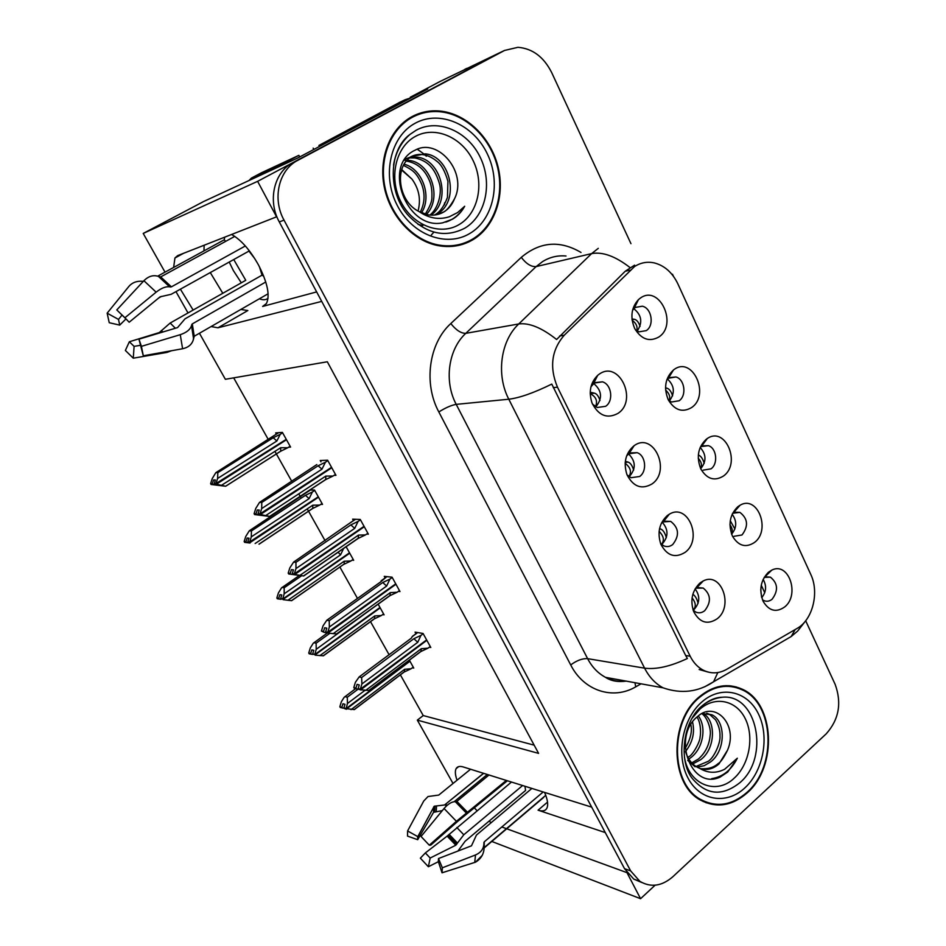 <?xml version="1.0" encoding="UTF-8"?>
<svg xmlns="http://www.w3.org/2000/svg" width="946" height="946" viewBox="0 0 946 946"><rect width="100%" height="100%" fill="white"/><g stroke="black" fill="none" stroke-linecap="round" stroke-linejoin="round"><path stroke-width="1.42" d="M544.589 792.405C547.722 799.748 548.467 805.07 546.8 808.357C545.286 810.97 542.377 811.573 538.073 810.178L605.274 832.586M316.65 291.912L262.621 306.445L266.429 303.536C270.201 295.59 267.541 282.712 258.447 264.892C249.945 249.85 240.982 239.716 231.545 234.478M703.174 470.138L711.014 468.849C718.381 463.765 716.619 448.073 708.388 445.661L701.329 446.536L700.182 447.411M706.343 439.192C698.03 447.044 696.197 456.977 700.82 468.968C707.017 479.161 714.585 481.502 723.513 475.992C741.392 463.457 725.405 425.913 707.324 438.506L706.343 439.192M660.568 543.536L663.808 545.877C666.895 547.119 669.851 546.693 672.665 544.589C679.666 535.673 679.015 527.939 670.702 521.388L663.181 521.92L661.349 523.268M667.356 515.535C659.303 523.043 657.127 532.598 660.828 544.187C667.001 555.799 675.101 558.518 685.129 552.334C703.126 539.386 687.955 502.48 669.26 514.257L667.356 515.535M733.966 536.311L741.995 534.975C748.641 526.153 747.931 518.621 739.878 512.365L732.63 513.264M737.845 506.689C729.78 514.659 727.982 524.486 732.464 536.157C738.471 546.031 745.826 548.124 754.518 542.436C771.167 530.162 757.628 494.723 740.115 505.199L737.845 506.689M762.464 599.776L763.942 600.627C766.78 601.786 769.512 601.325 772.113 599.22C778.487 590.623 777.919 583.268 770.422 577.155L764.155 577.403M768.436 572.259C760.596 580.336 758.846 590.056 763.186 601.408C769.027 610.986 776.169 612.842 784.636 606.977C800.198 594.939 788.704 561.392 771.83 570.095L768.436 572.259M668.562 400.383L671.53 402.003L679.11 400.773C686.902 395.7 684.703 379.18 675.905 376.969L668.538 378.211L666.812 379.772M673.895 369.661L673.457 369.992C665.251 377.821 663.513 387.742 668.243 399.768C674.628 410.28 682.409 412.882 691.585 407.572C710.588 394.931 692.425 355.46 673.895 369.661M635.523 330.024L638.999 331.845L646.236 330.639C654.526 325.601 651.77 308.148 642.358 306.208L635.345 307.403L632.543 310.241M640.466 298.014L638.455 299.61C631.278 307.58 630.024 317.194 634.671 328.463C641.258 339.307 649.263 342.18 658.7 337.083C678.258 324.856 659.551 284.178 640.466 298.014M592.527 404.179L597.233 407.501L605.606 406.307C613.812 401.128 611.66 384.36 602.46 381.829L594.325 383.035L590.966 386.76M599.114 374.261L597.683 375.361C590.363 382.692 588.483 391.916 592.042 403.031C598.546 415.696 607.202 419.137 618.01 413.367C638.254 400.264 618.873 359.551 599.114 374.261M627.044 474.892L630.982 477.718L639.65 476.488C647.371 471.285 645.704 455.404 637.131 452.673L628.901 453.773L626.63 455.913M633.761 445.98C625.507 453.3 623.248 462.878 626.973 474.715C633.312 486.823 641.684 489.886 652.078 483.903C671.53 470.564 653.308 431.317 634.092 445.732L633.761 445.98M693.146 610.182L695.736 612.038C698.846 613.398 701.849 612.949 704.723 610.69C711.427 602.011 710.931 594.466 703.221 588.069L696.362 588.176L695.085 588.92M699.957 583.032C692.105 590.718 690.001 600.225 693.666 611.565C699.673 622.716 707.525 625.117 717.21 618.755C733.93 606.114 721.242 571.313 703.233 580.95L699.957 583.032M634.577 266.524L564.23 335.251C551.506 349.996 549.259 367.308 557.478 387.186L690.166 656.205C693.394 662.626 697.758 667.285 703.245 670.182C711.037 673.99 718.865 673.694 726.717 669.319L797.029 628.463C812.661 619.949 819.532 592.48 810.734 574.328L677.915 283.966C672.5 272.696 664.695 265.696 654.514 262.964C647.442 261.392 640.797 262.574 634.577 266.524M501.025 52.113L257.619 181.336L276.563 216.835L177.647 255.621L174.939 257.998L173.638 267.446M180.39 289.169L193.126 310.063M211.088 326.559L217.97 327.789L321.711 301.396L591.688 807.139L463.339 766.981C459.732 765.893 457.32 766.461 456.102 768.66C454.872 771.12 455.18 774.975 457.024 780.225M204.17 245.215L203.958 250.879M210.284 272.566L222.795 293.284M240.804 309.46L247.852 310.536L217.97 327.789M626.808 872.318L640.572 898.7L655.093 885.208M410.517 97.84L410.245 97.272L427.746 88.995L297.635 158.041L203.792 201.439L143.213 233.437L257.619 181.336M410.245 97.272L440.056 81.474L498.861 53.153L293.106 162.487C274.092 171.924 267.351 200.599 279.295 221.932L624.549 868.688L633.761 879.094L641.826 882.523M466.898 68.337L464.782 69.354M491.79 841.455L640.572 898.7M501.818 826.981L626.583 872.508M463.824 793.765L464.616 795.007M474.537 808.026L477.009 810.71M489.011 821.175L491.246 822.606M453.028 783.477L417.34 720.131L538.593 753.371L327.328 361.774L225.361 379.287L199.44 333.264M188.006 312.96L175.98 291.616M165.018 272.152L143.213 233.437M400.347 674.794L423.229 715.554L417.34 720.131M233.686 377.856L268.345 439.618M274.931 451.36L291.806 481.408M298.782 493.847L300.568 497.028M307.225 508.889L325.057 540.663M339.91 567.115L357.482 598.404M370.525 621.652L389.078 654.703M695.109 588.909C700.288 595.968 699.934 602.85 694.045 609.543M701.081 582.204L701.412 582.878M628.629 453.974C635.878 461.281 636.09 468.826 629.279 476.618M593.71 383.508C601.999 390.592 602.697 398.372 595.803 406.863M633.796 308.692C641.719 315.077 642.842 322.551 637.166 331.1M667.509 379.062C674.581 385.767 675.196 393.075 669.354 400.962M763.126 579.378C766.792 585.811 766.331 591.9 761.743 597.659M768.128 572.519L768.507 573.323M732.157 514.257C737.064 521.045 736.875 527.679 731.601 534.171M737.525 506.95L737.88 507.718M662.413 522.417C668.574 529.63 668.479 536.843 662.141 544.056M700.17 447.446C706.366 454.364 706.556 461.459 700.702 468.719M423.229 715.554L534.159 745.164M382.622 614.604L384.088 614.829L378.14 604.175M352.101 560.138L353.674 560.28L346.118 546.729M320.789 504.36L322.527 504.384L314.521 490.04L309.839 490.04M288.613 447.21L290.588 447.091L282.381 432.381L275.676 432.925L276.35 434.131M412.373 667.781L413.757 668.065L409.311 660.083M398.396 591.356L399.981 591.546L392.07 577.19L384.253 576.351L385.093 577.876M366.658 534.088L368.372 534.183L360.26 519.46L352.657 519.177L353.449 520.607M334.044 475.377L335.96 475.33L327.623 460.217L320.245 460.513L320.978 461.849M429.307 647.206L430.797 647.478L423.075 633.477L415.069 632.117L415.944 633.714M412.066 116.595C390.272 128.195 378.376 157.852 384.253 186.953C390.048 216.066 412.622 240.461 437.395 245.475C450.32 247.982 462.216 246.043 473.059 239.645C495.042 226.437 505.389 195.302 497.868 166.129C490.454 136.945 465.834 113.201 439.405 110.989C429.697 110.209 420.592 112.077 412.066 116.595M458.325 245.475L463.8 243.217M699.567 696.634C668.857 720.876 669.673 784.589 700.82 800.269C716.749 808.392 732.216 805.921 747.245 792.831C777.789 766.532 774.75 702.996 742.125 689.137C727.758 682.787 713.58 685.282 699.567 696.634M706.035 802.752L709.358 803.178M730.891 685.885L732.606 686.737M736.047 686.879L739.086 688.499M690.166 656.205L685.684 655.543L687.375 658.499C670.395 666.457 656.134 669.673 644.593 668.16L508.794 399.224C496 374.841 500.564 340.856 518.751 323.958C529.204 322.61 541.822 327.789 556.615 339.496L625.271 271.206L634.6 265.164M685.684 655.543L551.778 384.088C533.899 392.862 519.567 397.899 508.794 399.224L456.209 404.368L587.62 658.653C592.078 667.119 598.049 673.351 605.535 677.348C612.074 680.718 618.909 681.96 626.051 681.085M708.223 672.098L699.141 669.52L703.245 670.182M630.958 243.678L551.695 72.606C543.784 56.926 532.527 48.494 517.935 47.312L504.561 50.445L297.895 160.288C278.798 169.772 272.01 198.636 284.013 220.122L630.651 870.899L639.898 881.365C650.872 887.774 661.857 886.225 672.843 876.741L826.225 733.824C838.96 719.504 841.928 703.008 835.141 684.336L805.708 620.812M463.978 243.607L462.783 244.293M732.712 686.772L729.532 685.755M418.321 114.561L412.551 116.323M698.089 603.3C696.966 598.794 695.227 595.779 692.862 594.277M693.04 609.851L693.678 609.401C696.221 606.374 695.688 602.519 692.082 597.86M423.205 633.702L420.935 635.393L417.754 642.287L361.892 683.97L360.331 689.173L358.144 688.617L359.255 684.916L357.08 684.372L355.968 688.073L356.441 688.901L358.676 689.102M426.847 640.312L360.686 689.8L369.023 690.45L420.935 651.487L421.301 648.696L365.594 690.462M430.253 646.496L427.994 648.187L421.301 648.696M427.994 648.187L420.935 651.487M420.935 635.393L413.863 638.704L361.644 677.525L359.149 676.922L411.25 638.231L412.503 636.244L417.529 632.531M356.441 688.901L354.289 688.345L353.816 687.517L355.968 688.073M359.149 676.922L355.365 682.362L353.816 687.517M360.331 689.173L426.622 639.91M358.841 688.984L360.804 690.012M361.644 677.525L361.892 683.97M417.754 642.287L413.863 638.704M360.45 689.386L358.144 688.617M358.499 689.244L360.686 689.8M761.258 585.219L764.746 592.764M364.92 690.391L347.466 703.481L346.082 708.66L409.736 660.852M346.082 708.66L343.918 707.88L344.983 704.332L342.937 703.765L341.873 707.301L339.851 706.721L340.3 707.502L344.51 708.27M345.964 708.459L343.918 707.88M346.425 709.252L344.249 708.471L354.372 709.559L404.332 671.897M409.949 661.242L346.307 709.051M358.238 689.066L347.277 697.249L347.466 703.481M339.851 706.721L341.34 701.778L344.155 697.308L355.578 688.676M347.277 697.249L344.935 696.623M341.873 707.301L342.334 708.081M351.025 709.642L404.628 669.295L404.486 671.778M404.628 669.295L411.084 668.751L405.125 671.589M411.084 668.751L413.236 667.131M761.589 597.092L760.761 589.689M666.351 537.671C664.991 532.811 663.051 529.914 660.533 528.956L659.551 528.66M661.313 544.257L661.774 543.938C664.541 540.19 663.654 535.992 659.114 531.356M392.223 577.474L389.906 579.129L386.642 586.047L329.35 627.021L327.754 632.259L325.637 631.857L326.772 628.132L324.667 627.742L323.532 631.467L324.017 632.306L328.238 633.122L336.788 633.95L390.012 595.625L390.284 592.622L333.158 633.678M395.96 584.25L328.12 632.898M399.46 590.588L397.143 592.255L390.284 592.622M397.143 592.255L390.012 595.625M389.906 579.129L382.752 582.523L329.22 620.682L326.784 620.257L380.209 582.228L386.843 576.634M324.017 632.306L321.427 631.065L323.532 631.467M326.784 620.257L323.024 625.874L321.427 631.065M327.754 632.259L395.735 583.836M326.405 632.2L328.238 633.122M329.22 620.682L329.35 627.021M386.642 586.047L382.752 582.523M327.884 632.484L325.637 631.857M633.666 470.103C632.283 465.538 630.403 462.866 628.038 462.074L625.33 461.352M628.865 476.548L628.913 476.512C631.822 471.912 630.568 467.501 625.14 463.28M360.45 519.803L358.073 521.435L354.726 528.365L295.968 568.581L294.324 573.855L292.279 573.607L293.437 569.859L291.403 569.634L290.233 573.371L290.729 574.246L294.36 574.695M364.281 526.756L294.703 574.506L303.701 575.96L288.707 573.997L288.199 573.134L290.233 573.371M367.864 533.26L365.499 534.892L358.463 535.105L299.87 575.405M365.499 534.892L358.298 538.345L303.701 575.96M358.073 521.435L350.848 524.9L295.944 562.35L293.591 562.113L349.961 522.996M293.591 562.113L289.831 567.907L288.199 573.134M294.324 573.855L364.044 526.331M358.298 538.345L358.463 535.105M288.707 573.997L290.729 574.246M295.944 562.35L295.968 568.581M354.726 528.365L350.848 524.9M294.454 574.068L292.279 573.607M364.245 526.686L363.583 526.65M292.775 574.482L294.703 574.506M599.989 400.501C598.593 396.256 596.784 393.82 594.561 393.181L590.209 392.223M595.507 406.697C597.848 401.057 596.075 396.717 590.198 393.678L594.561 393.181M327.848 460.631L325.412 462.227L321.983 469.169L261.687 508.57L260.008 513.879L258.022 513.808L259.228 510.036L257.253 509.977L256.059 513.737L256.567 514.636L260.54 515.014M331.786 467.762L260.387 514.541L269.752 516.433L254.616 514.565L254.096 513.678L256.059 513.737M335.463 474.443L333.027 476.039L325.814 476.086L265.696 515.582M333.027 476.039L325.755 479.563L269.752 516.433M316.839 464.569L259.5 502.421L261.77 502.456L261.687 508.57M259.5 502.421L255.775 508.416L254.096 513.678M260.008 513.879L331.549 467.324M325.412 462.227L318.116 465.775L261.77 502.456M260.517 514.778L258.542 514.707L260.245 515.203M325.755 479.563L325.814 476.086M254.616 514.565L256.567 514.636M321.983 469.169L318.116 465.775M260.138 514.104L258.022 513.808M331.75 467.702L330.934 467.726M258.542 514.707L260.387 514.541M259.027 514.068L258.412 514.47M730.265 520.749L734.912 528.991M371.53 608.928L316.212 649.311L314.793 654.537L379.985 607.486M314.793 654.537L312.677 653.887L313.776 650.316L311.79 649.89L310.702 653.45L308.739 653.012L309.2 653.816L313.079 654.455M314.675 654.336L312.677 653.887M315.136 655.14L323.39 655.791L374.557 618.719M380.209 607.876L315.018 654.939M329.882 633.3L316.118 643.185L316.212 649.311M308.739 653.012L310.264 648.034L313.232 643.268L327.434 632.957M316.118 643.185L313.836 642.712M310.702 653.45L311.175 654.254M319.854 655.637L374.758 615.917L374.628 618.66M374.758 615.917L381.368 615.515L374.935 618.578M381.368 615.515L383.568 613.919M731.435 533.745C732.925 531.297 732.429 528.282 729.945 524.675M698.325 455.038C700.832 455.854 702.795 458.633 704.214 463.374M343.623 548.444L340.572 554.829L284.167 593.792L282.712 599.055L349.512 552.807M282.712 599.055L280.666 598.546L281.79 594.951L279.862 594.667L278.751 598.25L276.847 597.955L277.32 598.783L281.104 599.315M282.594 598.842L280.666 598.546M283.079 599.669L291.628 600.686L344.238 563.993L291.474 600.675M349.736 553.209L282.949 599.457M340.572 554.829L338.065 552.275M301.668 575.724L284.178 587.762L284.167 593.792M276.847 597.955L278.408 592.953L281.541 587.868L299.468 575.428M284.178 587.762L281.967 587.454M278.751 598.25L279.224 599.078M287.903 600.284L344.155 561.238L344.238 563.993M344.155 561.238L350.919 560.966L344.048 564.242M350.919 560.966L353.177 559.393M700.537 468.365C702.287 465.361 701.518 461.967 698.231 458.183M665.535 388.321L666.859 388.167C669.271 388.841 671.187 391.408 672.618 395.854M666.859 388.167L665.535 387.884M314.734 490.418L312.405 491.955L309.117 498.625L251.305 536.855L249.697 541.94L318.282 496.78M249.827 542.153L247.84 541.798L248.987 538.179L247.131 538.049L245.984 541.656L244.151 541.514L244.636 542.354L250.158 542.909M249.697 541.94L247.84 541.798M250.004 543.016L244.636 542.354M248.325 542.649L250.193 542.791M318.506 497.182L250.063 542.578M317.773 497.111L318.471 497.111M312.405 491.955L305.452 495.326L251.423 530.931L251.305 536.855M309.117 498.625L305.452 495.326M304.825 493.658L310.347 490.04M244.151 541.514L245.747 536.477L249.295 530.801L304.293 494.025M251.423 530.931L249.295 530.801M245.984 541.656L246.48 542.496M255.148 543.512L312.795 505.188L312.783 508.416L259.062 544.187M312.795 505.188L319.724 505.069L312.783 508.416M319.724 505.069L322.042 503.52M669.011 400.726C670.608 397.154 669.472 393.607 665.617 390.083M632.034 319.512L634.518 319.322C636.8 319.878 638.656 322.219 640.075 326.346M634.518 319.322L631.975 318.92M282.629 432.819L280.241 434.32L276.871 441.002L217.604 478.451L215.948 483.572L286.26 439.334M216.078 483.796L214.293 483.808L215.333 479.953L213.56 479.977L212.377 483.607L210.615 483.619L211.112 484.494L216.882 484.825M215.948 483.572L214.163 483.583M216.504 485.073L218.29 485.05L214.671 484.458L216.327 484.222L225.668 486.244L211.112 484.494M214.671 484.458L216.457 484.447M214.541 484.234L215.227 483.796M286.496 439.748L216.327 484.222M285.597 439.76L286.461 439.689M280.241 434.32L273.217 437.762L217.828 472.645L217.604 478.451M276.871 441.002L273.217 437.762M272.708 436.425L278.656 432.689L272.732 436.413M210.615 483.619L212.259 478.558L215.783 472.704L272.2 436.745M217.828 472.645L215.783 472.704M212.377 483.607L212.885 484.47M221.541 485.274L280.643 447.73L280.737 451.195L225.668 486.244M280.643 447.73L287.75 447.765L280.737 451.195M287.75 447.765L290.115 446.252M636.693 330.84C637.793 326.737 636.28 323.236 632.141 320.327M229.216 262.054L233.378 270.591L241.301 282.819M224.675 237.174L224.261 239.799L157.698 276.149M126.232 319.145L116.796 309.933L143.91 280.714C148.569 276.126 153.418 274.695 158.455 276.433L160.714 276.906L234.774 236.382M245.345 245.972L171.415 286.839L169.641 286.827C165.881 286.295 161.376 288.069 156.137 292.16L124.919 317.761L129.176 322.231L160.111 296.831L171.167 294.301L248.952 251.092L254.793 258.66M259.417 266.725L262.042 275.168L185.014 318.837L177.552 327.6L138.944 339.165L141.427 346.354L180.26 334.683C186.563 332.578 190.3 329.551 191.506 325.59L192.298 323.899L265.779 281.991M268.12 293.757L194.226 336.256L193.209 340.134C191.683 344.687 188.148 347.56 182.602 348.743L143.295 355.802L138.944 339.165M259.37 298.782C263.071 300.249 265.968 300.048 268.061 298.179M140.221 345.349L134.096 346.366L129.354 341.754L159.283 332.566L170.174 323.035L245.771 280.3L233.745 259.535M161.53 296.382L158.822 297.884M125.984 318.908L119.716 325.117L118.51 319.429L121.951 315.16M134.096 346.366L133.28 358.191L125.369 350.458L129.354 341.754M119.716 325.117L109.239 322.716L107.146 313.173L118.51 319.429M141.427 346.354L143.295 355.802M116.796 309.933L124.919 317.761M133.28 358.191L166.934 352.42L171.498 350.741M143.319 281.352C137.3 280.702 132.546 282.322 129.046 286.224L107.146 313.173M288.589 162.215L287.998 161.104L251.388 178.108L249.035 180.509M287.998 161.104L298.853 155.345L261.427 172.799M298.853 155.345L299.716 156.93M319.5 146.441L318.92 145.448L405.172 99.72L411.344 97.698M400.513 101.92L318.92 145.448M313.906 149.409L313.161 148.132M249.035 250.418L248.952 251.092M262.042 275.168L263.757 276.256M224.261 239.799L225.656 241.372M470.552 769.24L438.743 795.078L428.006 796.532L423.737 801.026L407.596 830.943L417.789 836.631L434.226 806.217L444.561 804.987L483.536 773.296M506.335 780.426L456.41 821.305L429.295 845.192L421.053 836.477L444.052 808.499C447.955 804.005 451.691 801.711 455.251 801.629L456.883 801.368L488.987 774.999M531.877 788.42L476.453 835.046L471.486 845.819L438.495 858.542L442.35 867.801L475.507 854.959C480.84 852.618 483.631 848.952 483.879 843.986L484.246 841.857L543.181 791.956M543.702 797.383L484.163 847.935M457.947 851.045L465.136 841.231L525.586 790.454L524.947 786.256M487.32 774.478L454.175 801.676M429.295 845.192L430.749 845.133L457.651 821.435L507.387 780.757M522.618 785.523L463.8 834.762L455.818 845.204L430.17 858.034L425.357 852.925L447.139 836.122L511.479 782.046M442.35 810.58L433.54 812.342L417.706 839.693L417.789 836.631M438.495 858.542L438.317 861.558L442.042 872.791L442.35 867.801M430.17 858.034L428.372 866.737L420.355 858.176L425.357 852.925M417.706 839.693L407.525 836.098L407.596 830.943M428.372 866.737L438.365 861.688M482.271 855.314L475.495 862.184L442.042 872.791M459.2 224.521C440.363 235.968 412.834 225.656 400.856 201.711C388.581 177.931 395.582 146.926 415.4 136.401C435.054 125.511 461.932 137.217 473.106 160.595C484.565 183.808 478.215 213.418 459.2 224.521M442.823 222.795L452.507 219.188C457.616 216.137 461.672 211.833 464.675 206.275L457.651 212.531L449.409 216.729C439.027 220.075 428.905 218.349 419.054 211.549L427.994 214.825C433.611 215.723 438.814 214.813 443.591 212.081C448.546 209.125 452.164 204.726 454.458 198.885C467.951 172.633 437.998 137.276 415.223 150.13C381.711 164.947 406.567 230.789 442.823 222.795M401.577 170.02L411.983 179.113C419.043 188.904 421.076 199.535 418.061 211.005M412.385 117.245C420.84 112.775 429.874 110.93 439.488 111.699C465.633 113.898 489.993 137.407 497.324 166.283C504.75 195.148 494.51 225.964 472.752 239.019C462.026 245.333 450.272 247.261 437.501 244.801C412.976 239.846 390.627 215.712 384.892 186.894C379.062 158.1 390.828 128.739 412.385 117.245M407.359 119.468L412.894 116.973M419.054 211.549C397.663 201.415 393.832 165.195 412.243 156.267L425.274 153.855C450.875 156.019 460.678 202.255 436.402 214.399L435.397 214.931M454.458 198.885C449.87 206.961 445.968 211.455 442.728 212.353L438.577 214.245M404.167 164.226C421.833 168.494 432.488 196.07 421.526 212.815M403.493 165.408C412.338 169.878 416.465 172.338 421.526 183.867C425.262 193.575 424.849 203.012 420.261 212.211M404.167 160.264L406 160.181M407.206 160.217L408.885 160.382C430.324 162.31 442.929 197.548 426.386 214.494M406.39 161.116L406.875 161.175C417.529 163.079 425.18 169.878 429.815 181.585C431.447 185.877 432.145 191.104 431.896 197.253C432.18 200.966 429.957 206.618 425.203 214.174M404.947 159.07L409.606 157.426M410.706 157.213L416.997 157.154C440.694 159.2 452.07 200.481 430.998 215.144M405.006 158.987L408.66 158.029M409.795 157.876L414.951 157.97C427.935 160.796 434.912 168.282 439.488 183.784C442.101 192.688 438.353 208.664 429.862 215.061M410.174 157.095C414.667 154.73 419.007 153.938 423.193 154.695C427.97 155.428 432.618 157.698 437.147 161.494C441.439 164.722 445.034 171.309 447.931 181.254L447.446 197.407C443.958 206.642 439.606 212.519 434.391 215.026M401.719 169.559L411.983 179.113M458.195 244.789L452.46 246.374M464.675 206.275C459.933 214.234 453.642 219.507 445.814 222.085M422.874 225.538L418.061 224.415M692.259 718.038L700.005 709.074C715.424 695.547 736.567 700.442 745.342 718.842C754.352 737.052 749.291 764.498 734.297 778.061C716.453 795.527 688.96 784.778 684.49 757.486M720.083 777.115L727.711 772.031L737.324 758.219L724.671 769.24C716.134 773.556 707.785 773.249 699.602 768.306C706.343 770.706 712.776 769.264 718.936 763.978L727.533 750.178C738.507 724.873 715.176 700.146 697.521 716.56C671.542 736.934 691.242 790.667 720.083 777.115M699.827 697.143C713.698 685.909 727.734 683.438 741.948 689.729C774.23 703.446 777.222 766.331 747.009 792.334C732.133 805.283 716.832 807.742 701.092 799.701C670.253 784.199 669.437 721.148 699.827 697.143M726.221 685.673L729.461 686.382M698.29 715.945C706.721 726.694 703.327 747.943 691.23 757.32L688.83 759.047M696.966 717.044C700.43 721.857 701.175 731.589 700.075 737.253C700.016 741.924 692.874 754.92 688.865 756.753L687.919 757.486M703.02 713.343C716.181 720.462 715.696 748.452 700.797 759.626L692.779 763.919M701.814 713.674C706.733 716.489 711.475 728.81 710.15 735.409C709.299 744.999 705.373 752.874 698.385 759.047L691.751 762.866M702.121 713.521L711.971 714.809C725.83 721.148 725.949 750.403 710.529 761.956L704.214 765.692L697.143 767.147M706.816 713.237L709.512 714.325L715.566 719.811C718.735 725.334 720.202 730.738 719.965 736.035C720.675 743.32 713.615 758.385 708.081 761.376L696.02 766.473M699.602 768.306L697.557 767.383C691.916 764.344 687.896 759.07 685.495 751.562C692.685 742.291 695.026 732.441 692.531 721.952M727.533 750.178C723.737 757.888 720.533 762.405 717.931 763.741C713.651 767.573 707.88 769.216 700.643 768.684M695.097 766.768L687.742 760.418M690.828 724.541C692.425 731.199 690.545 739.145 685.2 748.369M706.213 802.137L702.937 801.392M737.324 758.219C731.317 770.103 722.768 776.914 711.676 778.664M538.073 810.178L547.533 802.102M262.621 306.445L265.4 304.837M630.048 270.201L625.271 271.206M564.23 335.251L559.63 335.972M557.478 387.186L553.28 387.624M566.027 256.011C557.702 255.231 549.898 257.087 542.602 261.569L536.157 266.583L465.799 333.335L518.751 323.958L591.628 253.611L598.286 248.349M629.965 267.529C615.373 256.212 602.59 251.577 591.628 253.611L536.157 266.583C531.25 266.961 526.295 263.887 521.293 257.359C539.941 241.668 559.843 240.036 581.01 252.452M717.813 672.559L713.568 681.782L704.581 686.855M795.196 629.528L791.187 636.528L713.568 681.782C698.101 692.117 681.262 694.128 663.051 687.825C655.342 683.639 649.181 677.088 644.593 668.16L587.62 658.653C582.476 658.333 576.835 660.426 570.698 664.92L438.826 411.959C423.347 383.39 428.857 343.374 450.816 323.544L521.293 257.359M805.886 620.493L797.644 631.088L791.187 636.528L782.117 641.814M672.523 274.234L673.032 275.735M641.069 683.816L635.759 686.82C613.103 700.229 583.859 691.006 570.698 664.92M504.561 50.445L498.861 53.153M297.895 160.288L293.106 162.487M284.013 220.122L279.295 221.932M630.651 870.899L624.549 868.688M450.816 323.544C456.078 330.166 461.069 333.43 465.799 333.335C448.262 349.346 443.887 381.392 456.209 404.368C451.372 405.195 445.578 407.726 438.826 411.959M634.932 682.705L635.759 686.82M412.149 636.67L417.694 632.567M659.457 529.169L660.533 528.956M381.179 580.749L386.961 576.646M625.2 462.499L628.038 462.074M349.417 523.398L355.483 519.283M160.714 276.906L171.415 286.839M192.298 323.899L194.226 336.256M175.377 328.25L170.174 323.035M162.807 332.022L161.447 330.473M161.163 332.507L160.477 331.715M180.26 334.683L182.602 348.743M143.91 280.714L156.137 292.16M191.506 325.59L193.528 338.502M158.455 276.433L169.641 286.827M191.742 324.525L193.694 337.013M159.791 276.989L170.611 287.04M398.94 102.665L405.172 99.72M251.388 178.108L261.829 172.574M456.883 801.368L467.691 812.472M484.246 841.857L484.198 847.202M445.708 806.666L446.252 803.828M463.8 834.762L456.812 827.502M457.356 842.945L449.114 834.325M436.224 811.763L436.496 806.347M456.729 844.246L448.144 835.259M434.699 811.727L434.971 806.087M455.818 845.204L447.139 836.122M433.54 812.342L433.575 807.092M475.507 854.959L474.726 862.456M444.052 808.499L456.41 821.305M483.879 843.986L484.151 848.065M455.251 801.629L466.555 813.253M483.867 842.626L484.151 845.854C484.399 853.15 481.514 858.59 475.495 862.184M456.185 801.676L467.111 812.91M464.782 228.187C445.318 238.12 426.646 234.029 408.755 215.901C387.6 193.315 388.238 150.059 409.973 134.415L416.181 130.229C438.033 118.179 467.832 131.281 480.19 157.225C492.854 183.004 485.842 215.818 464.782 228.187M393.583 164.923C395.665 152.046 401.128 141.876 409.973 134.415C401.116 142.255 395.641 152.519 393.548 165.195M415.318 123.157C439.961 109.653 473.39 124.529 487.225 153.678C501.404 182.637 493.564 219.437 469.961 233.39C446.583 247.769 412.137 235.069 397.06 205.034C381.605 175.199 390.45 136.2 415.318 123.157M431.376 234.939L433.895 232.113M444.514 204.632L444.632 202.799M426.339 156.232L425.061 155.026M423.524 153.69L417.387 149.208M739.914 782.661C722.165 796.686 706.201 795.172 691.999 778.097C678.459 760.714 682.716 720.947 702.582 705.456C709.133 700.087 715.696 697.344 722.259 697.249C757.261 693.513 770.091 757.379 739.914 782.661M702.594 705.432C708.755 700.395 715.318 697.663 722.259 697.249C715.271 697.994 708.791 700.667 702.831 705.255M702.109 701.743C721.408 684.88 747.671 691.159 758.526 714.1C769.666 736.804 763.422 770.931 744.821 787.923C726.398 805.247 699.437 800.848 687.695 777.435C675.681 754.281 682.634 718.274 702.109 701.743M668.266 378.412L673.457 369.992M634.151 308.349L638.455 299.61M593.473 383.698L597.683 375.361M183.63 253.268L174.939 257.998M696.362 588.176L703.233 580.95M697.923 587.608L703.221 588.069M628.901 453.773L634.092 445.732M630.403 452.909L637.131 452.673M594.975 382.622L602.46 381.829M635.322 307.426L642.358 306.208M669.437 377.643L675.905 376.969M764.451 577.261L771.83 570.095M765.716 576.812L770.422 577.155M733.375 512.803L740.115 505.199M734.616 512.259L739.878 512.365M663.181 521.92L669.26 514.257M664.719 521.211L670.702 521.388M701.329 446.536L707.324 438.506M702.535 445.897L708.388 445.661M458.621 766.638L456.102 768.66M673.505 276.386L673.008 275.298M639.898 881.365L633.761 879.094M663.051 687.825L605.535 677.348C610.903 680.966 617.809 682.232 626.228 681.12M438.022 111.593L439.405 110.989M421.301 651.085L368.763 690.521M421.1 651.345L421.75 651.167M404.651 671.542L354.111 709.642M390.296 595.282L336.575 633.95M349.949 522.984L355.4 519.271M358.499 538.061L303.548 575.925M325.885 479.386L269.657 516.398M374.805 618.412L323.177 655.815M304.813 493.646L310.3 490.04M312.901 508.25L258.968 544.163M280.785 451.112L225.633 486.22M193.209 340.134L193.729 336.871M545.759 795.302L484.186 847.581M444.561 804.987L483.666 773.343M417.529 837.305L434.226 806.217M406.875 161.175L408.885 160.382M414.951 157.97L416.997 157.154M423.193 154.683L425.274 153.855M437.501 244.801L436.094 245.191M417.269 149.255L422.058 152.649M444.419 203.686L444.324 204.951M709.512 714.325L711.971 714.809M701.092 799.701L698.94 799.11"/></g></svg>
